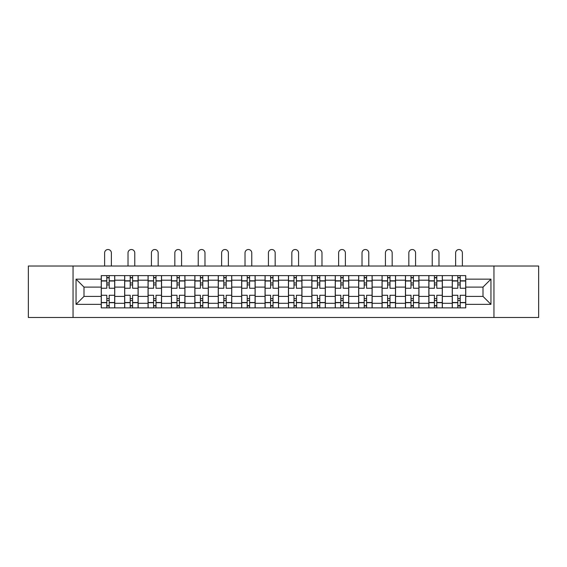 <?xml version="1.0" encoding="UTF-8"?>
<svg xmlns="http://www.w3.org/2000/svg" width="567" height="567" viewBox="0 0 567 567"><rect width="100%" height="100%" fill="white"/><g stroke="black" fill="none" stroke-linecap="round" stroke-linejoin="round"><path stroke-width="0.85" d="M493.949 317.477L538.65 317.477L538.65 266.022L28.35 266.022L28.35 317.477L493.949 317.477L493.949 266.022M124.648 307.874L124.648 280.197L114.747 280.197L114.747 307.874M114.747 280.197L114.747 275.626M124.648 280.197L124.648 275.626M138.15 275.626L138.15 307.874M148.051 307.874L148.051 275.626M161.552 275.626L161.552 307.874M171.447 307.874L171.447 275.626M184.948 275.626L184.948 307.874M194.85 307.874L194.85 275.626M208.351 275.626L208.351 307.874M218.252 307.874L218.252 275.626M231.747 275.626L231.747 307.874M241.648 307.874L241.648 275.626M255.15 275.626L255.15 307.874M265.051 307.874L265.051 275.626M278.553 275.626L278.553 307.874M288.447 307.874L288.447 275.626M301.949 275.626L301.949 307.874M311.85 307.874L311.85 275.626M325.352 275.626L325.352 307.874M335.253 307.874L335.253 275.626M348.748 275.626L348.748 307.874M358.649 307.874L358.649 275.626M372.15 275.626L372.15 307.874M382.052 307.874L382.052 275.626M395.553 275.626L395.553 307.874M405.448 307.874L405.448 275.626M418.949 275.626L418.949 307.874M428.85 307.874L428.85 275.626M442.352 275.626L442.352 307.874M452.253 307.874L452.253 275.626M452.253 296.399L442.352 296.399M428.85 296.399L418.949 296.399M405.448 296.399L395.553 296.399M382.052 296.399L372.15 296.399M358.649 296.399L348.748 296.399M335.253 296.399L325.352 296.399M311.85 296.399L301.949 296.399M288.447 296.399L278.553 296.399M265.051 296.399L255.15 296.399M241.648 296.399L231.747 296.399M218.252 296.399L208.351 296.399M194.85 296.399L184.948 296.399M171.447 296.399L161.552 296.399M148.051 296.399L138.15 296.399M124.648 296.399L114.747 296.399M452.253 287.1L442.352 287.1M428.85 287.1L418.949 287.1M405.448 287.1L395.553 287.1M382.052 287.1L372.15 287.1M358.649 287.1L348.748 287.1M335.253 287.1L325.352 287.1M311.85 287.1L301.949 287.1M288.447 287.1L278.553 287.1M265.051 287.1L255.15 287.1M241.648 287.1L231.747 287.1M218.252 287.1L208.351 287.1M194.85 287.1L184.948 287.1M171.447 287.1L161.552 287.1M148.051 287.1L138.15 287.1M124.648 287.1L114.747 287.1M84.001 296.399L101.252 296.399L101.252 287.1L84.001 287.1L84.001 296.399L76.049 304.351L76.049 279.148L101.252 279.148L101.252 287.1M465.748 287.1L465.748 296.399L482.999 296.399L482.999 287.1L465.748 287.1L465.748 275.626L101.252 275.626L101.252 279.148M465.748 279.148L490.951 279.148L490.951 304.351L465.748 304.351L465.748 296.399M101.252 296.399L101.252 307.874L465.748 307.874L465.748 304.351M101.252 304.351L76.049 304.351M73.051 317.477L73.051 266.022M109.197 305.627L106.802 305.627M106.802 277.873L109.197 277.873M132.6 305.627L130.197 305.627M130.197 277.873L132.6 277.873M156.003 305.627L153.6 305.627M153.6 277.873L156.003 277.873M179.399 305.627L177.003 305.627M177.003 277.873L179.399 277.873M202.802 305.627L200.399 305.627M200.399 277.873L202.802 277.873M226.198 305.627L223.802 305.627M223.802 277.873L226.198 277.873M249.6 305.627L247.198 305.627M247.198 277.873L249.6 277.873M273.003 305.627L270.601 305.627M270.601 277.873L273.003 277.873M296.399 305.627L293.997 305.627M293.997 277.873L296.399 277.873M319.802 305.627L317.4 305.627M317.4 277.873L319.802 277.873M343.198 305.627L340.802 305.627M340.802 277.873L343.198 277.873M366.601 305.627L364.198 305.627M364.198 277.873L366.601 277.873M389.997 305.627L387.601 305.627M387.601 277.873L389.997 277.873M413.4 305.627L410.997 305.627M410.997 277.873L413.4 277.873M436.803 305.627L434.4 305.627M434.4 277.873L436.803 277.873M460.198 305.627L457.803 305.627M457.803 277.873L460.198 277.873M76.049 279.148L84.001 287.1M482.999 296.399L490.951 304.351M482.999 287.1L490.951 279.148M114.676 307.874L114.676 288.227L109.197 288.227L109.197 275.626M106.802 275.626L106.802 288.227L101.323 288.227L101.323 275.626M111.373 266.022L111.373 252.903A3.374 3.374 0 0 0 107.999 249.523A3.374 3.374 0 0 0 104.626 252.903L104.626 266.022M114.676 288.227L114.676 275.626M101.323 307.874L101.323 295.272L106.802 295.272L106.802 307.874M109.197 307.874L109.197 295.272L114.676 295.272M106.802 284.925L109.197 284.925M101.323 295.272L101.323 288.227M109.197 298.575L106.802 298.575M109.197 305.925L106.802 305.925M106.802 300.524L109.197 300.524M109.197 282.976L106.802 282.976M106.802 277.575L109.197 277.575M138.072 307.874L138.072 288.227L132.6 288.227L132.6 275.626M130.197 275.626L130.197 288.227L124.726 288.227L124.726 275.626M134.776 266.022L134.776 252.903A3.374 3.374 0 0 0 131.402 249.523A3.374 3.374 0 0 0 128.022 252.903L128.022 266.022M138.072 288.227L138.072 275.626M124.726 307.874L124.726 295.272L130.197 295.272L130.197 307.874M132.6 307.874L132.6 295.272L138.072 295.272M130.197 284.925L132.6 284.925M124.726 295.272L124.726 288.227M132.6 298.575L130.197 298.575M132.6 305.925L130.197 305.925M130.197 300.524L132.6 300.524M132.6 282.976L130.197 282.976M130.197 277.575L132.6 277.575M161.475 307.874L161.475 288.227L156.003 288.227L156.003 275.626M153.6 275.626L153.6 288.227L148.122 288.227L148.122 275.626M158.172 266.022L158.172 252.903A3.374 3.374 0 0 0 154.798 249.523A3.374 3.374 0 0 0 151.424 252.903L151.424 266.022M161.475 288.227L161.475 275.626M148.122 307.874L148.122 295.272L153.6 295.272L153.6 307.874M156.003 307.874L156.003 295.272L161.475 295.272M153.6 284.925L156.003 284.925M148.122 295.272L148.122 288.227M156.003 298.575L153.6 298.575M156.003 305.925L153.6 305.925M153.6 300.524L156.003 300.524M156.003 282.976L153.6 282.976M153.6 277.575L156.003 277.575M184.877 307.874L184.877 288.227L179.399 288.227L179.399 275.626M177.003 275.626L177.003 288.227L171.525 288.227L171.525 275.626M181.575 266.022L181.575 252.903A3.374 3.374 0 0 0 178.201 249.523A3.374 3.374 0 0 0 174.827 252.903L174.827 266.022M184.877 288.227L184.877 275.626M171.525 307.874L171.525 295.272L177.003 295.272L177.003 307.874M179.399 307.874L179.399 295.272L184.877 295.272M177.003 284.925L179.399 284.925M171.525 295.272L171.525 288.227M179.399 298.575L177.003 298.575M179.399 305.925L177.003 305.925M177.003 300.524L179.399 300.524M179.399 282.976L177.003 282.976M177.003 277.575L179.399 277.575M208.273 307.874L208.273 288.227L202.802 288.227L202.802 275.626M200.399 275.626L200.399 288.227L194.928 288.227L194.928 275.626M204.978 266.022L204.978 252.903A3.374 3.374 0 0 0 201.597 249.523A3.374 3.374 0 0 0 198.223 252.903L198.223 266.022M208.273 288.227L208.273 275.626M194.928 307.874L194.928 295.272L200.399 295.272L200.399 307.874M202.802 307.874L202.802 295.272L208.273 295.272M200.399 284.925L202.802 284.925M194.928 295.272L194.928 288.227M202.802 298.575L200.399 298.575M202.802 305.925L200.399 305.925M200.399 300.524L202.802 300.524M202.802 282.976L200.399 282.976M200.399 277.575L202.802 277.575M231.676 307.874L231.676 288.227L226.198 288.227L226.198 275.626M223.802 275.626L223.802 288.227L218.323 288.227L218.323 275.626M228.373 266.022L228.373 252.903A3.374 3.374 0 0 0 225 249.523A3.374 3.374 0 0 0 221.626 252.903L221.626 266.022M231.676 288.227L231.676 275.626M218.323 307.874L218.323 295.272L223.802 295.272L223.802 307.874M226.198 307.874L226.198 295.272L231.676 295.272M223.802 284.925L226.198 284.925M218.323 295.272L218.323 288.227M226.198 298.575L223.802 298.575M226.198 305.925L223.802 305.925M223.802 300.524L226.198 300.524M226.198 282.976L223.802 282.976M223.802 277.575L226.198 277.575M255.072 307.874L255.072 288.227L249.6 288.227L249.6 275.626M247.198 275.626L247.198 288.227L241.726 288.227L241.726 275.626M251.776 266.022L251.776 252.903A3.374 3.374 0 0 0 248.403 249.523A3.374 3.374 0 0 0 245.022 252.903L245.022 266.022M255.072 288.227L255.072 275.626M241.726 307.874L241.726 295.272L247.198 295.272L247.198 307.874M249.6 307.874L249.6 295.272L255.072 295.272M247.198 284.925L249.6 284.925M241.726 295.272L241.726 288.227M249.6 298.575L247.198 298.575M249.6 305.925L247.198 305.925M247.198 300.524L249.6 300.524M249.6 282.976L247.198 282.976M247.198 277.575L249.6 277.575M278.475 307.874L278.475 288.227L273.003 288.227L273.003 275.626M270.601 275.626L270.601 288.227L265.122 288.227L265.122 275.626M275.172 266.022L275.172 252.903A3.374 3.374 0 0 0 271.799 249.523A3.374 3.374 0 0 0 268.425 252.903L268.425 266.022M278.475 288.227L278.475 275.626M265.122 307.874L265.122 295.272L270.601 295.272L270.601 307.874M273.003 307.874L273.003 295.272L278.475 295.272M270.601 284.925L273.003 284.925M265.122 295.272L265.122 288.227M273.003 298.575L270.601 298.575M273.003 305.925L270.601 305.925M270.601 300.524L273.003 300.524M273.003 282.976L270.601 282.976M270.601 277.575L273.003 277.575M301.878 307.874L301.878 288.227L296.399 288.227L296.399 275.626M293.997 275.626L293.997 288.227L288.525 288.227L288.525 275.626M298.575 266.022L298.575 252.903A3.374 3.374 0 0 0 295.201 249.523A3.374 3.374 0 0 0 291.828 252.903L291.828 266.022M301.878 288.227L301.878 275.626M288.525 307.874L288.525 295.272L293.997 295.272L293.997 307.874M296.399 307.874L296.399 295.272L301.878 295.272M293.997 284.925L296.399 284.925M288.525 295.272L288.525 288.227M296.399 298.575L293.997 298.575M296.399 305.925L293.997 305.925M293.997 300.524L296.399 300.524M296.399 282.976L293.997 282.976M293.997 277.575L296.399 277.575M325.274 307.874L325.274 288.227L319.802 288.227L319.802 275.626M317.4 275.626L317.4 288.227L311.928 288.227L311.928 275.626M321.978 266.022L321.978 252.903A3.374 3.374 0 0 0 318.597 249.523A3.374 3.374 0 0 0 315.224 252.903L315.224 266.022M325.274 288.227L325.274 275.626M311.928 307.874L311.928 295.272L317.4 295.272L317.4 307.874M319.802 307.874L319.802 295.272L325.274 295.272M317.4 284.925L319.802 284.925M311.928 295.272L311.928 288.227M319.802 298.575L317.4 298.575M319.802 305.925L317.4 305.925M317.4 300.524L319.802 300.524M319.802 282.976L317.4 282.976M317.4 277.575L319.802 277.575M348.677 307.874L348.677 288.227L343.198 288.227L343.198 275.626M340.802 275.626L340.802 288.227L335.324 288.227L335.324 275.626M345.374 266.022L345.374 252.903A3.374 3.374 0 0 0 342 249.523A3.374 3.374 0 0 0 338.627 252.903L338.627 266.022M348.677 288.227L348.677 275.626M335.324 307.874L335.324 295.272L340.802 295.272L340.802 307.874M343.198 307.874L343.198 295.272L348.677 295.272M340.802 284.925L343.198 284.925M335.324 295.272L335.324 288.227M343.198 298.575L340.802 298.575M343.198 305.925L340.802 305.925M340.802 300.524L343.198 300.524M343.198 282.976L340.802 282.976M340.802 277.575L343.198 277.575M372.072 307.874L372.072 288.227L366.601 288.227L366.601 275.626M364.198 275.626L364.198 288.227L358.727 288.227L358.727 275.626M368.777 266.022L368.777 252.903A3.374 3.374 0 0 0 365.403 249.523A3.374 3.374 0 0 0 362.022 252.903L362.022 266.022M372.072 288.227L372.072 275.626M358.727 307.874L358.727 295.272L364.198 295.272L364.198 307.874M366.601 307.874L366.601 295.272L372.072 295.272M364.198 284.925L366.601 284.925M358.727 295.272L358.727 288.227M366.601 298.575L364.198 298.575M366.601 305.925L364.198 305.925M364.198 300.524L366.601 300.524M366.601 282.976L364.198 282.976M364.198 277.575L366.601 277.575M395.475 307.874L395.475 288.227L389.997 288.227L389.997 275.626M387.601 275.626L387.601 288.227L382.123 288.227L382.123 275.626M392.173 266.022L392.173 252.903A3.374 3.374 0 0 0 388.799 249.523A3.374 3.374 0 0 0 385.425 252.903L385.425 266.022M395.475 288.227L395.475 275.626M382.123 307.874L382.123 295.272L387.601 295.272L387.601 307.874M389.997 307.874L389.997 295.272L395.475 295.272M387.601 284.925L389.997 284.925M382.123 295.272L382.123 288.227M389.997 298.575L387.601 298.575M389.997 305.925L387.601 305.925M387.601 300.524L389.997 300.524M389.997 282.976L387.601 282.976M387.601 277.575L389.997 277.575M418.878 307.874L418.878 288.227L413.4 288.227L413.4 275.626M410.997 275.626L410.997 288.227L405.525 288.227L405.525 275.626M415.576 266.022L415.576 252.903A3.374 3.374 0 0 0 412.202 249.523A3.374 3.374 0 0 0 408.828 252.903L408.828 266.022M418.878 288.227L418.878 275.626M405.525 307.874L405.525 295.272L410.997 295.272L410.997 307.874M413.4 307.874L413.4 295.272L418.878 295.272M410.997 284.925L413.4 284.925M405.525 295.272L405.525 288.227M413.4 298.575L410.997 298.575M413.4 305.925L410.997 305.925M410.997 300.524L413.4 300.524M413.4 282.976L410.997 282.976M410.997 277.575L413.4 277.575M442.274 307.874L442.274 288.227L436.803 288.227L436.803 275.626M434.4 275.626L434.4 288.227L428.928 288.227L428.928 275.626M438.978 266.022L438.978 252.903A3.374 3.374 0 0 0 435.598 249.523A3.374 3.374 0 0 0 432.224 252.903L432.224 266.022M442.274 288.227L442.274 275.626M428.928 307.874L428.928 295.272L434.4 295.272L434.4 307.874M436.803 307.874L436.803 295.272L442.274 295.272M434.4 284.925L436.803 284.925M428.928 295.272L428.928 288.227M436.803 298.575L434.4 298.575M436.803 305.925L434.4 305.925M434.4 300.524L436.803 300.524M436.803 282.976L434.4 282.976M434.4 277.575L436.803 277.575M465.677 307.874L465.677 288.227L460.198 288.227L460.198 275.626M457.803 275.626L457.803 288.227L452.324 288.227L452.324 275.626M462.374 266.022L462.374 252.903A3.374 3.374 0 0 0 459.001 249.523A3.374 3.374 0 0 0 455.627 252.903L455.627 266.022M465.677 288.227L465.677 275.626M452.324 307.874L452.324 295.272L457.803 295.272L457.803 307.874M460.198 307.874L460.198 295.272L465.677 295.272M457.803 284.925L460.198 284.925M452.324 295.272L452.324 288.227M460.198 298.575L457.803 298.575M460.198 305.925L457.803 305.925M457.803 300.524L460.198 300.524M460.198 282.976L457.803 282.976M457.803 277.575L460.198 277.575M428.85 280.197L418.949 280.197M405.448 280.197L395.553 280.197M382.052 280.197L372.15 280.197M358.649 280.197L348.748 280.197M335.253 280.197L325.352 280.197M311.85 280.197L301.949 280.197M288.447 280.197L278.553 280.197M265.051 280.197L255.15 280.197M241.648 280.197L231.747 280.197M218.252 280.197L208.351 280.197M194.85 280.197L184.948 280.197M171.447 280.197L161.552 280.197M148.051 280.197L138.15 280.197M452.253 280.197L442.352 280.197M428.85 303.302L418.949 303.302M405.448 303.302L395.553 303.302M382.052 303.302L372.15 303.302M358.649 303.302L348.748 303.302M335.253 303.302L325.352 303.302M311.85 303.302L301.949 303.302M288.447 303.302L278.553 303.302M265.051 303.302L255.15 303.302M241.648 303.302L231.747 303.302M218.252 303.302L208.351 303.302M194.85 303.302L184.948 303.302M171.447 303.302L161.552 303.302M148.051 303.302L138.15 303.302M124.648 303.302L114.747 303.302M452.253 303.302L442.352 303.302M114.676 280.8L109.197 280.8M106.802 280.8L101.323 280.8M106.802 280.998L101.323 280.998M106.802 302.502L101.323 302.502M106.802 302.7L101.323 302.7M114.676 302.7L109.197 302.7M114.676 280.998L109.197 280.998M114.676 302.502L109.197 302.502M138.072 280.8L132.6 280.8M130.197 280.8L124.726 280.8M130.197 280.998L124.726 280.998M130.197 302.502L124.726 302.502M130.197 302.7L124.726 302.7M138.072 302.7L132.6 302.7M138.072 280.998L132.6 280.998M138.072 302.502L132.6 302.502M161.475 280.8L156.003 280.8M153.6 280.8L148.122 280.8M153.6 280.998L148.122 280.998M153.6 302.502L148.122 302.502M153.6 302.7L148.122 302.7M161.475 302.7L156.003 302.7M161.475 280.998L156.003 280.998M161.475 302.502L156.003 302.502M184.877 280.8L179.399 280.8M177.003 280.8L171.525 280.8M177.003 280.998L171.525 280.998M177.003 302.502L171.525 302.502M177.003 302.7L171.525 302.7M184.877 302.7L179.399 302.7M184.877 280.998L179.399 280.998M184.877 302.502L179.399 302.502M208.273 280.8L202.802 280.8M200.399 280.8L194.928 280.8M200.399 280.998L194.928 280.998M200.399 302.502L194.928 302.502M200.399 302.7L194.928 302.7M208.273 302.7L202.802 302.7M208.273 280.998L202.802 280.998M208.273 302.502L202.802 302.502M231.676 280.8L226.198 280.8M223.802 280.8L218.323 280.8M223.802 280.998L218.323 280.998M223.802 302.502L218.323 302.502M223.802 302.7L218.323 302.7M231.676 302.7L226.198 302.7M231.676 280.998L226.198 280.998M231.676 302.502L226.198 302.502M255.072 280.8L249.6 280.8M247.198 280.8L241.726 280.8M247.198 280.998L241.726 280.998M247.198 302.502L241.726 302.502M247.198 302.7L241.726 302.7M255.072 302.7L249.6 302.7M255.072 280.998L249.6 280.998M255.072 302.502L249.6 302.502M278.475 280.8L273.003 280.8M270.601 280.8L265.122 280.8M270.601 280.998L265.122 280.998M270.601 302.502L265.122 302.502M270.601 302.7L265.122 302.7M278.475 302.7L273.003 302.7M278.475 280.998L273.003 280.998M278.475 302.502L273.003 302.502M301.878 280.8L296.399 280.8M293.997 280.8L288.525 280.8M293.997 280.998L288.525 280.998M293.997 302.502L288.525 302.502M293.997 302.7L288.525 302.7M301.878 302.7L296.399 302.7M301.878 280.998L296.399 280.998M301.878 302.502L296.399 302.502M325.274 280.8L319.802 280.8M317.4 280.8L311.928 280.8M317.4 280.998L311.928 280.998M317.4 302.502L311.928 302.502M317.4 302.7L311.928 302.7M325.274 302.7L319.802 302.7M325.274 280.998L319.802 280.998M325.274 302.502L319.802 302.502M348.677 280.8L343.198 280.8M340.802 280.8L335.324 280.8M340.802 280.998L335.324 280.998M340.802 302.502L335.324 302.502M340.802 302.7L335.324 302.7M348.677 302.7L343.198 302.7M348.677 280.998L343.198 280.998M348.677 302.502L343.198 302.502M372.072 280.8L366.601 280.8M364.198 280.8L358.727 280.8M364.198 280.998L358.727 280.998M364.198 302.502L358.727 302.502M364.198 302.7L358.727 302.7M372.072 302.7L366.601 302.7M372.072 280.998L366.601 280.998M372.072 302.502L366.601 302.502M395.475 280.8L389.997 280.8M387.601 280.8L382.123 280.8M387.601 280.998L382.123 280.998M387.601 302.502L382.123 302.502M387.601 302.7L382.123 302.7M395.475 302.7L389.997 302.7M395.475 280.998L389.997 280.998M395.475 302.502L389.997 302.502M418.878 280.8L413.4 280.8M410.997 280.8L405.525 280.8M410.997 280.998L405.525 280.998M410.997 302.502L405.525 302.502M410.997 302.7L405.525 302.7M418.878 302.7L413.4 302.7M418.878 280.998L413.4 280.998M418.878 302.502L413.4 302.502M442.274 280.8L436.803 280.8M434.4 280.8L428.928 280.8M434.4 280.998L428.928 280.998M434.4 302.502L428.928 302.502M434.4 302.7L428.928 302.7M442.274 302.7L436.803 302.7M442.274 280.998L436.803 280.998M442.274 302.502L436.803 302.502M465.677 280.8L460.198 280.8M457.803 280.8L452.324 280.8M457.803 280.998L452.324 280.998M457.803 302.502L452.324 302.502M457.803 302.7L452.324 302.7M465.677 302.7L460.198 302.7M465.677 280.998L460.198 280.998M465.677 302.502L460.198 302.502"/></g></svg>
